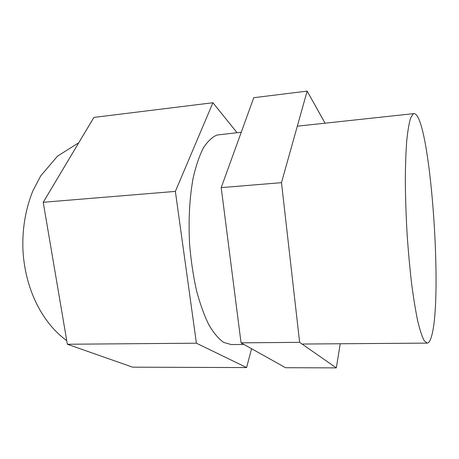 <?xml version="1.0" encoding="UTF-8"?>
<svg xmlns="http://www.w3.org/2000/svg" width="459" height="459" viewBox="0 0 459 459"><rect width="100%" height="100%" fill="white"/><g stroke="black" fill="none" stroke-linecap="round" stroke-linejoin="round"><path stroke-width="0.69" d="M196.412 343.194L175.367 191.397L212.913 102.736L93.894 117.418L43.226 202.281L67.353 344.25L132.605 367.166L246.615 367.573L196.412 343.194L67.353 344.25M175.367 191.397L43.226 202.281M251.549 348.697L246.615 367.573M212.913 102.736L237.033 132.674M299.635 342.351L281.487 182.659L221.209 187.622L241.05 342.833L285.567 367.711L336.321 367.889L299.635 342.351L241.05 342.833M340.228 343.757L336.321 367.889M281.487 182.659L307.14 91.112L253.764 97.698L221.209 187.622M307.14 91.112L325.07 123.19M243.976 344.468L231.256 344.56L223.717 342.42C218.587 338.84 213.596 332.913 208.747 324.639C204.094 315.075 199.986 303.623 196.429 290.272C193.296 276.066 191.042 261.033 189.659 245.163C188.322 220.716 189.452 198.483 193.055 178.465C195.804 166.29 199.206 156.18 203.257 148.137C207.566 141.424 212.156 137.057 217.021 135.026L241.268 132.221M431.391 336.757C443.503 297.902 429.991 113.706 414.012 113.602L413.186 113.901L410.598 118.061C409.026 123.23 407.724 130.958 406.691 141.24C405.848 152.899 405.395 166.502 405.32 182.045C405.486 198.403 406.06 215.403 407.035 233.052C408.229 250.614 409.726 267.27 411.534 283.014C413.467 297.811 415.533 310.502 417.724 321.082C419.939 330.228 422.108 336.774 424.219 340.733L427.191 343.114C428.781 343.034 430.181 340.911 431.391 336.757M91.41 352.701L82.74 349.655M66.739 340.658C40.49 321.507 24.947 286.68 22.95 250.327C22.107 229.161 25.429 209.298 32.922 190.737L40.799 175.768L57.564 156.1L78.764 142.766M414.012 113.602L297.312 126.179M427.191 343.114L302.056 344.038"/></g></svg>
